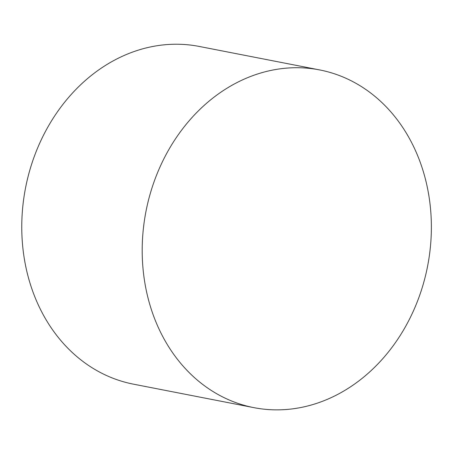 <?xml version="1.0" encoding="UTF-8"?>
<svg xmlns="http://www.w3.org/2000/svg" width="454" height="454" viewBox="0 0 454 454"><rect width="100%" height="100%" fill="white"/><g stroke="black" fill="none" stroke-linecap="round" stroke-linejoin="round"><path stroke-width="0.68" d="M253.86 407.641L133.425 384.158A172.032 143.458 -79 0 1 48.709 125.582A172.032 143.458 -79 0 1 199.266 46.45L319.695 69.933A172.032 143.458 -79 0 1 427.583 266.237A172.032 143.458 -79 0 1 253.86 407.641A172.032 143.458 -79 0 1 169.143 149.06A172.032 143.458 -79 0 1 319.695 69.933"/></g></svg>
